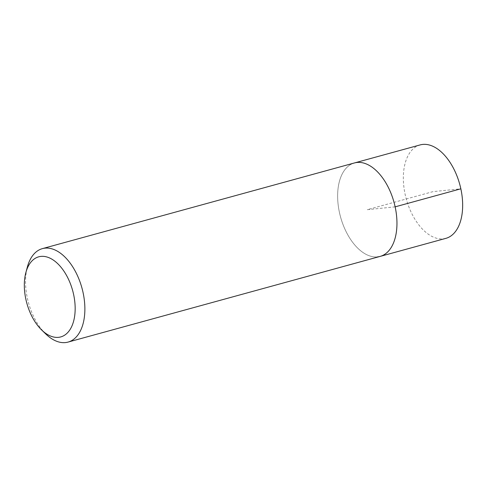 <?xml version="1.0" encoding="UTF-8"?>
<svg xmlns="http://www.w3.org/2000/svg" width="487" height="487" viewBox="0 0 487 487"><rect width="100%" height="100%" fill="white"/><g stroke="black" fill="none" stroke-linecap="round" stroke-linejoin="round"><path stroke-width="0.37" stroke-dasharray="2.44 1.83" d="M420.171 144.907A48.463 27.729 -105.4 0 0 405.677 196.724A48.463 27.729 -105.4 0 0 443.207 238.855A48.463 27.729 -105.4 0 0 445.83 238.368M377.504 256.892A48.463 27.729 74.6 0 1 339.975 214.767A48.463 27.729 74.6 0 1 354.469 162.944A48.463 27.729 -105.4 0 0 339.975 214.767A48.463 27.729 -105.4 0 0 377.504 256.892A48.463 27.729 -105.4 0 0 380.128 256.406M45.754 333.966A48.463 27.729 74.6 0 1 27.369 267.004M395.14 206.847L367.295 209.678L432.998 191.635L460.842 188.81"/><path stroke-width="0.73" d="M25.872 272.562A41.535 23.766 74.6 0 1 40.987 256.393A41.535 23.766 74.6 0 1 73.604 294.44A41.535 23.766 74.6 0 1 58.489 337.339A41.535 23.766 74.6 0 1 41.632 329.955A41.535 23.766 74.6 0 1 25.872 272.562L27.369 267.004A48.463 27.729 74.6 0 1 42.387 248.632A48.463 27.729 74.6 0 1 45.005 248.145A48.463 27.729 74.6 0 1 82.534 290.276A48.463 27.729 74.6 0 1 68.046 342.093L445.83 238.368A48.463 27.729 -105.4 0 0 460.318 186.545A48.463 27.729 -105.4 0 0 422.789 144.42A48.463 27.729 -105.4 0 0 420.171 144.907L354.469 162.944A48.463 27.729 74.6 0 1 357.087 162.457A48.463 27.729 74.6 0 1 394.616 204.583A48.463 27.729 74.6 0 1 380.128 256.406A48.463 27.729 74.6 0 1 377.504 256.892M68.046 342.093A48.463 27.729 74.6 0 1 65.422 342.58A48.463 27.729 74.6 0 1 45.754 333.966L41.632 329.955M380.128 256.406A48.463 27.729 -105.4 0 0 394.616 204.583A48.463 27.729 -105.4 0 0 357.087 162.457A48.463 27.729 -105.4 0 0 354.469 162.944L42.387 248.632M460.842 188.81L395.14 206.847"/></g></svg>
